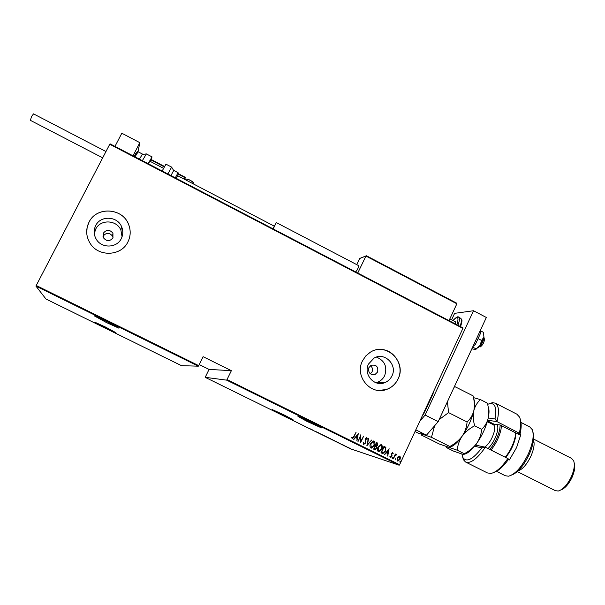 <?xml version="1.0" encoding="UTF-8"?>
<svg xmlns="http://www.w3.org/2000/svg" width="605" height="605" viewBox="0 0 605 605"><rect width="100%" height="100%" fill="white"/><g stroke="black" fill="none" stroke-linecap="round" stroke-linejoin="round"><path stroke-width="0.91" d="M112.923 237.878L112.946 233.273C109.8 229.424 106.639 229.363 103.447 233.069L103.531 237.894C106.73 241.531 109.86 241.531 112.923 237.878M113.029 237.667L112.553 236.192C109.49 232.449 106.389 232.373 103.273 235.98L103.016 236.563M377.603 372.022C378.458 366.713 376.318 364.475 371.168 365.307L368.906 367.613C368.006 372.763 370.063 375.039 375.092 374.45L377.603 372.022M370.351 373.814L372.06 371.848C372.982 369.428 372.461 367.379 370.502 365.707M391.949 375.924C397.787 364.913 384.53 351.641 374.064 358.092L368.513 364.036C363.098 374.245 374.238 387.124 384.621 382.715C387.918 381.437 390.361 379.176 391.949 375.924M375.864 382.708L377.52 382.231C380.742 380.984 383.131 378.775 384.682 375.607C387.51 366.781 384.75 360.61 376.408 357.086M121.295 238.597C123.193 234.679 123.284 230.694 121.567 226.641C117.34 216 100.483 215.274 95.688 225.605C93.525 230.15 93.684 234.642 96.18 239.096C101.383 248.587 116.856 248.232 121.295 238.597M122.059 236.797L120.902 230.134C116.788 219.766 100.354 219.071 95.688 229.144L94.289 233.742M127.92 241.932C130.695 236.215 130.922 230.361 128.593 224.379C122.603 207.78 96.429 206.199 89.003 222.186C85.6 229.34 85.963 236.374 90.092 243.278C98.343 257.231 121.302 256.308 127.92 241.932M129.478 237.901C130.657 233.333 130.362 228.834 128.585 224.41C122.603 207.81 96.429 206.229 89.003 222.216L87.112 227.548L86.727 233.205M398.067 379.002C407.105 361.934 386.066 341.643 370.207 352.299L365.715 356.02L362.448 360.928C354.371 376.144 370.51 395.519 386.194 389.59C391.556 387.737 395.519 384.213 398.067 379.002M378.397 390.429L386.134 389.582C391.503 387.737 395.458 384.205 398.014 379.002C404.805 365.828 393.696 348.298 379.259 349.516M284.774 415.264L293.039 419.741L280.743 414.153L272.447 409.661L284.774 415.264M105.391 327.002L115.963 332.705L105.179 327.789L94.577 322.072L105.391 327.002M106.866 321.565L118.951 328.197L106.578 322.609L94.448 315.946L106.866 321.565M312.407 422.903L321.512 427.916L307.121 421.443L297.97 416.399L312.407 422.903M350.431 448.676L350.998 448.948L350.431 448.676M346.37 446.679L346.937 446.951L346.37 446.679M343.867 445.446L344.426 445.719L343.867 445.446M340.131 443.397L337.393 442.278L340.131 443.397M331.26 439.147L334.663 440.795L331.26 439.147M324.983 436.061L328.379 437.702L324.983 436.061M319.795 433.626L321.747 434.39L319.803 433.603M313.897 430.488L311.288 429.437L313.798 430.669M310.872 429.157L309.344 428.461L310.872 429.157M315.054 431.289L318.434 432.726L315.069 431.244M322.495 434.95L325.225 436.069L322.578 434.761M328.22 437.763L330.844 438.867L328.22 437.763M335.45 441.317L337.87 442.368L335.457 441.302M343.587 445.151L341.923 444.486L343.587 445.151M344.782 445.908L346.952 446.815L344.782 445.908M348.503 447.602L350.34 448.539L348.503 447.602M199.211 364.558L209.058 369.413L205.201 377.331L350.65 448.872L399.179 465.215L226.648 380.137L227.004 379.577L399.61 464.716L462.893 328.409L109.755 144.255L110.034 143.824L462.938 327.887L462.893 328.409M205.201 377.331L226.648 380.137M36.187 285.462L198.69 365.617L198.342 366.184L181.47 365.662L45.957 299.006L35.922 286.089L109.755 144.255M198.342 366.184L35.922 286.089M398.37 456.367L399.792 456.094L400.48 457.403L400.079 459.286L397.878 461.139L397.205 457.864L398.37 456.367M393.152 458.779L395.375 454.015L395.367 454.869L396.449 454.446L396.691 454.763L395.042 455.731L393.152 458.779M392.774 452.623L393.182 453.659L392.766 453.954L392.38 453.175L391.806 453.659L391.843 456.541L390.611 457.577L389.9 456.48L390.323 456.147L390.792 456.964L391.511 456.404L391.261 454.317L392.554 452.57L393.182 453.659M382.148 453.342L380.999 452.774L384.046 446.248L385.861 447.435L385.521 451.096L382.904 453.561L382.148 453.342M373.61 449.129L376.673 442.595L377.376 442.943L377.762 445.129L376.696 446.316L376.65 448.343L375.024 449.727L373.61 449.129M366.857 445.794L368.316 438.459L367.485 444.554L371.614 440.092L366.857 445.794M358.062 441.453L360.822 434.753L360.898 441.143L363.643 436.152L360.565 442.694L360.489 436.311L358.062 441.453M353.683 436.591L356.058 432.393L353.978 436.81L352.344 438.754L351.467 437.476L351.906 437.067L352.526 438.05L353.683 436.591M209.058 369.413L231.375 370.676L203.114 356.685L198.69 365.617M231.375 370.676L227.004 379.577M358.319 433.513L356.935 440.894L357.056 438.368L355.483 437.589L353.623 439.26L358.402 433.551M363.628 444.41L363.181 442.421L363.65 442.247L363.953 443.737L365.193 442.989L365.261 438.625L366.872 437.536L367.311 439.124L366.819 439.374L366.517 438.186L365.594 438.754L365.511 443.155L363.628 444.41M370.547 443.624L373.482 440.977L374.079 441.105C375.221 442.361 375.342 443.828 374.419 445.499L371.455 448.131L370.888 447.995C369.761 446.74 369.647 445.288 370.547 443.624M377.936 447.277L380.9 444.63L381.46 444.758C382.602 446.014 382.715 447.481 381.8 449.152L378.813 451.776L378.276 451.64C377.157 450.392 377.044 448.94 377.936 447.277M389.083 448.744L387.722 456.094L387.835 453.576L386.277 452.812L384.44 454.476L389.166 448.781M392.169 457.728L392.743 457.342L392.32 458.454L392.169 457.728M395.125 459.187L395.693 458.802L395.269 459.906L395.125 459.187M399.905 461.547L400.48 461.161L400.049 462.265L399.905 461.547M399.61 464.716L399.179 465.215M355.959 432.371L353.872 436.787L352.095 438.708M351.83 437.135L352.155 437.801M358.296 433.543L356.837 440.848M353.887 439.389L355.483 437.589M357.767 434.791L355.861 436.969L357.207 437.612L357.767 434.791L355.959 436.999L357.207 437.612M360.792 434.821L360.898 441.143M363.545 436.122L360.497 442.595M357.971 441.408L360.489 436.311M363.537 442.285L363.953 443.737M366.766 437.513L367.311 439.124M367.205 439.094L366.827 439.291M366.373 438.141L365.594 438.754M365.496 438.723L365.443 439.722M365.337 439.691L365.632 440.614M365.533 440.584L365.511 443.155M365.412 443.125L363.703 444.441M368.558 438.602L367.485 444.554M371.508 440.062L366.864 445.764M373.973 441.075C375.115 442.331 375.229 443.798 374.313 445.469L374.419 445.499M374.313 445.469L371.046 448.055M373.557 441.703L370.767 443.752L371.311 447.367M374.102 445.34L373.777 441.786L373.293 441.673L370.873 443.783L371.19 447.314L374.102 445.34M376.665 442.618L377.376 442.943M377.263 442.913L377.762 445.129M377.649 445.098L376.696 446.316M376.59 446.278L376.65 448.343M376.544 448.313L374.714 449.666M374.616 448.819L375.289 449.031L376.325 448.184L376.242 446.709L375.387 446.188L374.14 448.585L374.971 448.955M375.811 445.598L376.469 445.794L377.437 444.985L376.681 443.427L375.592 445.484L376.174 445.734M376.681 443.427L375.697 445.522M374.14 448.585L374.722 448.849M375.387 446.188L374.245 448.615M381.347 444.728C382.489 445.983 382.602 447.443 381.695 449.114L381.8 449.152M381.695 449.114L378.435 451.701M380.938 445.356L378.155 447.405L378.692 451.012M381.483 448.993L381.158 445.439L380.704 445.325L378.261 447.435L378.579 450.959L381.483 448.993M384.039 446.263L384.795 446.619M384.682 446.588L385.861 447.435M385.748 447.405L385.521 451.096M385.415 451.065L382.436 453.463M384.054 447.072L381.626 452.26L383.207 452.842L385.204 450.937L385.385 447.957L383.941 447.042L381.521 452.23L382.678 452.737M389.045 448.797L387.616 456.041M384.689 454.597L386.277 452.812M388.539 450.022L386.64 452.185L387.986 452.827L388.539 450.022L386.754 452.222L387.986 452.827M392.267 453.137L391.806 453.659M391.692 453.621L391.7 454.136M391.586 454.098L392.055 455.739M391.942 455.701L391.843 456.541M391.73 456.503L390.429 457.531M390.225 456.23L390.543 456.888M392.653 457.32L392.811 458.038M392.698 458.008L392.32 458.454M395.579 454.136L395.367 454.869M395.889 454.937L395.042 455.731M394.929 455.694L393.363 458.885M395.602 458.772L395.761 459.498M395.647 459.46L395.269 459.906M399.678 456.064L400.48 457.403M400.366 457.365L400.079 459.286M399.958 459.248L397.614 461.07M399.338 456.616L397.409 457.993L397.84 460.473M399.754 459.127L399.224 456.601L397.523 458.03L397.772 460.443L399.754 459.127M400.381 461.139L400.54 461.857M400.427 461.819L399.95 462.235M312.694 430.004L313.753 430.579M313.738 430.548L312.687 430.026M327.993 437.536L325.172 436.167L327.993 437.536M330.058 438.466L329.256 438.141L330.065 438.443M329.301 438.186L330.194 438.663L329.301 438.186M334.27 440.629L331.442 439.26L334.27 440.629M335.964 441.37L337.56 442.225L335.979 441.355M339.942 443.321L338.845 442.898L339.934 443.314M349.97 448.381L348.004 447.428L349.97 448.381M423.182 413.941L424.166 413.064L422.298 415.847M433.641 391.412L432.87 394.316L424.166 413.064M432.87 394.316L432.915 392.97M138.016 151.742L139.831 142.667L133.032 155.818M114.973 146.402L121.824 133.229L139.831 142.667M483.932 337.34L484.378 339.072C484.378 342.044 483.055 344.646 480.415 346.877L480.347 346.899M478.366 347.603C481.625 344.88 483.471 341.417 483.917 337.219M449.023 320.627L456.873 303.793L456.571 303.113L366.456 255.786L359.635 258.532L356.708 264.612M456.873 303.793L365.934 256.044L357.759 273.029M359.635 258.532L360.285 258.191M139.392 159.138L142.5 154.146M148.112 163.683L152.059 156.892L150.244 161.399M148.308 163.789L149.889 161.21L163.562 168.349M175.299 177.862L178.067 172.659L173.748 170.406L170.943 175.594M274.103 226.066L177.62 175.692L176.199 178.339M165.967 164.167L162.163 171.011M102.676 157.837L30.333 120.312L31.71 116.266L33.532 113.884M273.188 228.924L276.296 222.572L272.908 228.773M355.71 271.963C357.646 269.406 358.636 267.304 358.689 265.648L358.667 265.64M451.625 319.788L454.62 313.345L473.518 310.736L486.337 317.466L438.209 421.64L426.464 435.169L419.106 433.566L415.022 431.524M419.726 421.39L425.118 415.045L438.209 421.64M473.518 310.736L425.118 415.045M426.464 435.169L415.801 429.837M449.848 318.858L455.278 321.694L455.497 324.008M475.711 349.531L480.143 345.357L483.939 337.121L483.425 332.327L483.939 337.121L481.55 340.426L480.143 345.357L475.409 349.577L471.87 348.775M483.425 332.327L480.241 330.663M481.55 340.426L478.071 338.611M475.84 348.76L472.649 347.096M480.219 330.701L480.748 332.826L479.531 332.19M480.748 332.826L475.462 344.268L474.244 343.64M475.462 344.268L472.883 346.597M461.91 454.068L462.84 457.463C466.455 462.742 472.792 459.543 481.852 447.874L474.517 446.263M465.82 462.152L487.403 472.921L490.882 473.443C495.964 472.437 501.613 467.468 507.837 458.537L485.361 447.216C477.095 458.998 470.471 463.922 465.495 461.986L463.483 459.755L462.621 456.972M475.454 445.083L485.361 447.216L481.852 447.874M492.992 423.923L492.447 424.286M492.137 424.128L500.04 424.922L518.16 434.14L520.829 434.587L518.455 433.384L520.134 433.656L497 421.609L487.713 420.256M533.005 432.371C534.563 437.528 533.338 444.811 529.314 454.219C523.809 465.638 517.91 472.603 511.618 475.099M496.478 471.325L505.319 475.749L508.548 476.203C515.468 474.207 522.115 466.659 528.483 453.576C532.982 443.011 534.23 435.025 532.241 429.611L529.776 426.911M533.504 440.077C534.797 443.745 533.965 449.039 531.016 455.966C526.985 464.322 522.667 469.298 518.077 470.902M574.221 463.12C575.325 466.591 574.652 471.219 572.209 477.02C568.851 484.068 565.047 488.401 560.782 490.02M517.336 471.582L555.39 490.685L558.279 491.018C563.134 489.528 567.535 484.666 571.483 476.43C574.258 469.828 574.977 464.617 573.653 460.791L571.536 458.371M508.404 459.482L509.38 459.974L516.587 447.556L520.829 434.587M519.362 432.991C521.018 425.905 521.079 420.604 519.544 417.072L516.844 414.16M489.347 403.679L492.508 402.658L495.389 403.18C498.845 405.494 499.382 411.642 497 421.609L495.019 418.932C496.909 408.519 495.329 403.376 490.269 403.505L487.638 404.299M507.837 458.537L508.631 459.15C503.489 466.41 498.702 470.781 494.27 472.271M520.413 420.074C521.518 423.296 521.419 427.826 520.134 433.656M488.258 417.987L495.019 418.932M489.853 449.485C494.708 443.503 497.991 436.833 499.707 429.474L500.206 425.012M501.492 425.663L500.993 429.505C499.269 436.976 495.941 443.836 491.018 450.067M515.906 432.991L515.475 437.476C513.834 444.849 510.56 451.504 505.659 457.44M505.251 457.236C510.227 451.043 513.539 444.206 515.195 436.712L515.642 432.855M473.201 396.411L473.065 395.844L454.476 386.436M473.065 395.844C474.456 401.055 474.713 406 473.828 410.689C472.641 415.234 470.395 419 467.083 421.98L448.585 412.618L447.42 401.705M454.015 387.442L454.922 386.572M467.083 421.98C466.712 427.032 465.064 431.773 462.144 436.197C458.953 440.417 454.847 443.851 449.81 446.498L431.478 437.324L434.617 425.776M439.162 419.583L448.585 412.618M449.81 446.498L449.182 447.269L448.199 447.087L439.389 444.04L421.564 435.131L421.277 434.314L422.744 434.36L431.478 437.324M473.844 399.217C474.986 401.591 474.986 405.418 473.828 410.689C471.696 419.446 467.794 427.954 462.144 436.197C457.539 442.573 453.5 446.203 450.029 447.072M422.744 434.36L420.846 432.847M488.137 406.643C489.279 409.078 489.316 412.875 488.25 418.017C486.201 426.797 482.329 435.29 476.634 443.495C473.428 447.685 469.298 451.096 464.254 453.727L463.559 454.423L462.424 454.204L453.432 451.065L446.641 447.662L446.475 446.997L448.199 447.087L457.267 450.226C457.607 445.303 459.233 440.629 462.144 436.197C465.328 431.97 469.488 428.499 474.615 425.791C473.201 420.414 472.936 415.378 473.828 410.689C475.031 406.152 477.239 402.461 480.446 399.618L473.465 397.621M487.441 403.467L487.358 403.149C488.787 408.36 489.082 413.321 488.25 418.017C487.108 422.577 484.908 426.359 481.663 429.361C481.255 434.382 479.576 439.094 476.634 443.495C472.044 449.757 467.975 453.327 464.413 454.204M464.254 453.727L457.267 450.226M481.663 429.361L474.615 425.791M487.358 403.149L480.446 399.618M184.071 179.057L184.812 177.598L178.384 174.24M164.333 166.904L150.932 159.901M151.114 159.486L164.552 166.511M184.601 179.33L185.334 177.666L185.017 177.204L178.49 173.779L185.024 177.189L185.274 177.961L184.578 179.322M184.88 178.778L185.727 179.579L184.911 178.717M185.334 179.715L184.85 178.838M187.285 179.488C189.554 179.783 191.46 180.774 192.995 182.468M193.479 183.965L185.803 179.965M146.38 153.92L142.349 160.68M138.121 151.787L134.983 156.839M134.159 156.408L136.753 152.195M167.88 173.998L171.623 167.116L173.665 170.512M177.681 175.722L176.176 178.324M459.997 326.352C461.645 321.951 461.895 319.274 460.745 318.328L460.655 318.275M456.881 324.726C459.157 317.028 457.872 315.628 453.024 320.514M458.567 317.194L458.703 317.254C459.838 318.2 459.581 320.869 457.932 325.278M493.574 423.931L487.547 420.876M484.847 447.11C489.271 443.631 492.447 438.292 494.383 431.093C495.034 427.72 494.731 425.625 493.468 424.801L493.34 424.733M497.068 424.468C497.945 425.784 498.066 428.022 497.446 431.176C495.707 438.164 492.568 443.957 488.031 448.57M492.772 424.445L493.672 423.946M112.553 236.192L112.946 233.273M120.902 230.134L121.567 226.641M377.52 382.231L384.621 382.715M371.084 374.291L375.092 374.45M164.56 166.496L151.121 159.478M185.334 177.666L185.024 177.189M366.002 255.93L359.71 258.418M456.571 303.113L366.456 255.786M185.508 179.806C186.476 177.401 194.689 182.355 193.827 183.754M152.059 156.892L146.365 153.912L142.092 154.464M142.47 154.063L138.106 151.779C137.244 151.258 135.936 152.808 134.166 156.415M178.067 172.659L178.392 174.096M171.623 167.116L165.959 164.159M33.517 113.876L105.958 151.537M276.296 222.572L358.689 265.648M452.986 320.499C456.2 317.149 458.106 316.067 458.703 317.254L460.745 318.328C461.532 320.045 463.12 318.351 460.571 326.655M462.84 457.463L463.483 459.755M571.763 458.492L533.602 439.071M530.071 427.062L520.973 422.419M517.192 414.334L495.389 403.18M490.269 403.505L492.508 402.658M493.317 424.725L487.312 421.677M446.354 446.566L446.475 446.997M477.784 445.583L475.825 444.599"/></g></svg>
